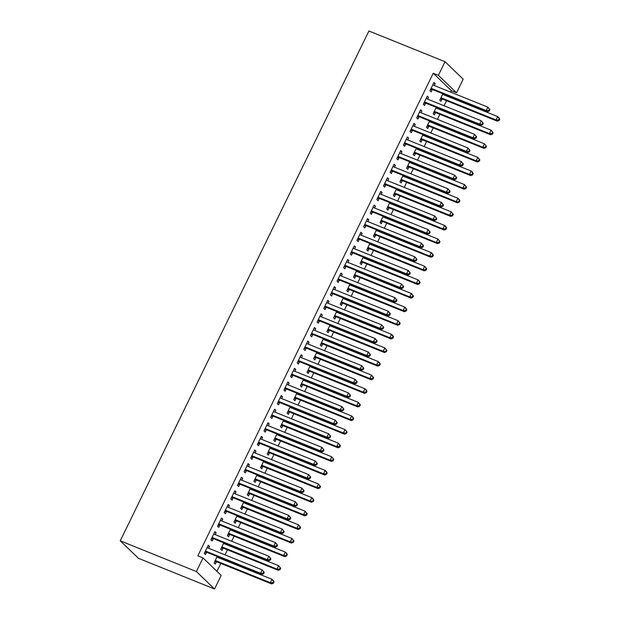 <?xml version="1.0" encoding="UTF-8"?>
<svg xmlns="http://www.w3.org/2000/svg" width="620" height="620" viewBox="0 0 620 620"><rect width="100%" height="100%" fill="white"/><g stroke="black" fill="none" stroke-linecap="round" stroke-linejoin="round"><path stroke-width="0.93" d="M216.969 571.346L220.844 563.417M222.781 559.442L223.076 558.837M225.013 554.861L227.478 549.808M229.415 545.832L229.71 545.228M231.647 541.252L234.12 536.199M236.057 532.224L236.352 531.619M238.289 527.643L240.754 522.582M242.691 518.615L242.986 518.01M244.923 514.034L247.396 508.974M249.333 504.998L249.628 504.401M251.565 500.425L254.029 495.364M255.967 491.389L256.262 490.792M258.199 486.816L260.671 481.756M262.609 477.78L262.903 477.183M264.841 473.207L267.305 468.146M269.243 464.171L269.537 463.566M271.475 459.598L273.947 454.538M275.885 450.562L276.179 449.957M278.117 445.989L280.581 440.929M282.519 436.953L282.813 436.348M284.751 432.373L287.223 427.32M289.16 423.344L289.455 422.739M291.392 418.764L293.857 413.711M295.794 409.735L296.089 409.13M298.026 405.154L300.499 400.101M302.436 396.126L302.731 395.521M304.668 391.546L307.132 386.493M309.07 382.517L309.365 381.912M311.302 377.937L313.774 372.876M315.712 368.908L316.006 368.303M317.944 364.328L320.408 359.267M322.346 355.291L322.64 354.694M324.578 350.719L327.05 345.658M328.988 341.682L329.282 341.085M331.219 337.11L333.684 332.049M335.622 328.073L335.916 327.476M337.853 323.501L340.326 318.44M342.263 314.464L342.558 313.86M344.495 309.892L346.96 304.831M348.897 300.855L349.192 300.251M351.129 296.283L353.601 291.222M355.539 287.246L355.834 286.642M357.771 282.666L360.236 277.613M362.173 273.637L362.468 273.033M364.405 269.057L366.877 264.004M368.815 260.028L369.109 259.423M371.047 255.448L373.511 250.395M375.449 246.419L375.743 245.815M377.681 241.839L380.153 236.786M382.091 232.81L382.385 232.206M384.322 228.23L386.787 223.169M388.724 219.201L389.019 218.597M390.957 214.621L393.429 209.56M395.366 205.592L395.661 204.988M397.598 201.012L400.063 195.951M402 191.975L402.295 191.379M404.232 187.403L406.704 182.342M408.642 178.366L408.936 177.769M410.874 173.794L413.339 168.733M415.276 164.757L415.571 164.161M417.508 160.185L419.98 155.124M421.918 151.148L422.212 150.544M424.15 146.576L426.614 141.515M428.552 137.539L428.846 136.935M430.784 132.959L433.256 127.906M435.193 123.93L435.488 123.326M437.425 119.35L439.89 114.297M441.828 110.321L442.122 109.717M444.06 105.741L446.532 100.688M448.469 96.712L448.764 96.108M450.701 92.132L451.391 90.706L456.553 92.791L438.387 75.33L445.028 61.713L368.908 31L120.257 540.818L138.423 558.287L214.536 589L221.177 575.391L203.011 557.923L196.369 571.539L214.536 589M445.028 61.713L463.194 79.182L456.553 92.791M225.339 543.469L225.044 544.066M223.022 548.22L221.945 550.421L220.72 549.243L223.835 542.857M214.605 532.208L216.109 532.82L214.884 531.635L210.901 539.803L212.125 540.981L213.203 538.78M216.109 532.82L215.233 534.626M238.615 516.243L238.32 516.847M236.297 521.001L235.22 523.202L233.996 522.025L237.111 515.639M227.881 504.99L229.385 505.602L228.16 504.417L224.177 512.585L225.401 513.763L226.478 511.562M229.385 505.602L228.509 507.408M251.891 489.025L251.596 489.63M249.573 493.784L248.496 495.985L247.272 494.807L250.387 488.421M241.157 477.772L242.66 478.377L241.436 477.199L237.452 485.367L238.677 486.545L239.754 484.344M242.66 478.377L241.785 480.19M265.166 461.807L264.872 462.411M262.849 466.565L261.772 468.767L260.547 467.589L263.663 461.203M254.433 450.554L255.936 451.159L254.712 449.981L250.728 458.149L251.953 459.327L253.03 457.126M255.936 451.159L255.06 452.972M278.442 434.589L278.147 435.193M276.125 439.34L275.048 441.549L273.823 440.363L276.938 433.977M267.708 423.336L269.212 423.94L267.987 422.762L264.004 430.923L265.236 432.109L266.305 429.9M269.212 423.94L268.336 425.746M291.718 407.371L291.423 407.968M289.401 412.122L288.323 414.331L287.099 413.145L290.214 406.759M280.984 396.11L282.488 396.722L281.263 395.545L277.279 403.705L278.512 404.883L279.581 402.682M282.488 396.722L281.612 398.528M304.994 380.145L304.699 380.75M302.676 384.904L301.599 387.105L300.375 385.927L303.49 379.541M294.26 368.892L295.763 369.505L294.539 368.319L290.555 376.487L291.788 377.665L292.857 375.464M295.763 369.505L294.887 371.31M318.269 352.927L317.975 353.532M315.952 357.686L314.875 359.887L313.65 358.709L316.766 352.323M307.536 341.674L309.039 342.279L307.815 341.101L303.831 349.269L305.063 350.447L306.133 348.246M309.039 342.279L308.163 344.092M331.545 325.709L331.251 326.314M329.228 330.468L328.151 332.669L326.926 331.491L330.042 325.105M320.811 314.456L322.315 315.061L321.09 313.883L317.107 322.051L318.339 323.229L319.409 321.028M322.315 315.061L321.439 316.874M344.821 298.491L344.534 299.096M342.504 303.25L341.426 305.451L340.202 304.273L343.317 297.879M334.087 287.238L335.591 287.843L334.366 286.665L330.382 294.826L331.615 296.011L332.684 293.803M335.591 287.843L334.715 289.656M358.096 271.273L357.81 271.87M355.779 276.024L354.702 278.233L353.478 277.047L356.593 270.661M347.363 260.012L348.866 260.625L347.642 259.447L343.658 267.608L344.89 268.793L345.96 266.585M348.866 260.625L347.99 262.43M371.372 244.055L371.086 244.652M369.055 248.806L367.978 251.007L366.753 249.829L369.869 243.443M360.638 232.794L362.142 233.407L360.918 232.221L356.934 240.389L358.166 241.567L359.236 239.367M362.142 233.407L361.266 235.213M384.648 216.829L384.361 217.434M382.331 221.588L381.254 223.789L380.029 222.611L383.144 216.225M373.914 205.577L375.418 206.189L374.193 205.003L370.21 213.172L371.442 214.35L372.512 212.149M375.418 206.189L374.542 207.995M397.924 189.612L397.637 190.216M395.606 194.37L394.529 196.571L393.305 195.393L396.42 189.007M387.19 178.358L388.694 178.963L387.469 177.785L383.486 185.953L384.718 187.132L385.787 184.93M388.694 178.963L387.818 180.776M411.2 162.393L410.913 162.998M408.882 167.152L407.813 169.353L406.581 168.175L409.696 161.789M400.466 151.141L401.969 151.745L400.745 150.567L396.761 158.736L397.993 159.913L399.063 157.713M401.969 151.745L401.094 153.558M424.475 135.175L424.189 135.78M422.158 139.926L421.089 142.135L419.856 140.949L422.972 134.563M413.742 123.923L415.245 124.527L414.021 123.349L410.037 131.51L411.269 132.696L412.339 130.487M415.245 124.527L414.369 126.341M437.751 107.958L437.464 108.554M435.434 112.708L434.364 114.917L433.132 113.731L436.248 107.345M427.017 96.697L428.521 97.309L427.296 96.131L423.313 104.292L424.545 105.47L425.614 103.269M428.521 97.309L427.645 99.115M451.391 90.706L433.233 73.245L197.85 555.846L203.011 557.923M433.659 83.088L435.163 83.7L433.938 82.514L429.954 90.683L431.179 91.861L432.256 89.66M435.163 83.7L434.279 85.506M444.393 94.349L444.098 94.945M442.075 99.099L440.998 101.3L439.774 100.122L442.889 93.736M420.383 110.306L421.887 110.918L420.662 109.74L416.679 117.901L417.903 119.087L418.981 116.878M421.887 110.918L421.003 112.724M431.117 121.567L430.822 122.171M428.8 126.317L427.722 128.526L426.498 127.34L429.614 120.954M407.107 137.532L408.611 138.136L407.387 136.958L403.403 145.119L404.628 146.305L405.705 144.103M408.611 138.136L407.728 139.95M417.841 148.785L417.547 149.389M415.524 153.543L414.447 155.744L413.222 154.566L416.338 148.18M393.832 164.75L395.335 165.354L394.111 164.176L390.127 172.345L391.352 173.523L392.429 171.322M395.335 165.354L394.452 167.167M404.565 176.002L404.271 176.607M402.248 180.761L401.171 182.962L399.946 181.784L403.062 175.398M380.556 191.968L382.06 192.572L380.835 191.394L376.851 199.562L378.076 200.74L379.153 198.54M382.06 192.572L381.176 194.386M391.29 203.221L390.995 203.825M388.972 207.979L387.895 210.18L386.671 209.002L389.786 202.616M367.28 219.185L368.784 219.798L367.559 218.612L363.576 226.781L364.8 227.958L365.878 225.758M368.784 219.798L367.9 221.603M378.014 230.438L377.719 231.043M375.697 235.197L374.62 237.398L373.395 236.22L376.51 229.834M354.005 246.404L355.508 247.016L354.284 245.838L350.3 253.999L351.524 255.177L352.602 252.976M355.508 247.016L354.625 248.822M364.738 257.664L364.444 258.261M362.421 262.415L361.344 264.624L360.119 263.438L363.235 257.052M340.729 273.629L342.232 274.234L341.008 273.056L337.024 281.216L338.249 282.402L339.326 280.194M342.232 274.234L341.349 276.04M351.463 284.882L351.168 285.487M349.145 289.633L348.068 291.842L346.844 290.656L349.959 284.27M327.453 300.847L328.957 301.452L327.732 300.274L323.749 308.442L324.973 309.62L326.05 307.419M328.957 301.452L328.073 303.265M338.187 312.1L337.892 312.705M335.87 316.859L334.792 319.06L333.568 317.882L336.683 311.496M314.177 328.065L315.681 328.67L314.456 327.492L310.473 335.66L311.697 336.838L312.774 334.637M315.681 328.67L314.797 330.483M324.911 339.318L324.617 339.923M322.594 344.077L321.517 346.278L320.292 345.1L323.408 338.714M300.901 355.283L302.405 355.896L301.18 354.71L297.197 362.878L298.422 364.056L299.499 361.855M302.405 355.896L301.522 357.701M311.635 366.536L311.341 367.141M309.318 371.295L308.241 373.496L307.016 372.318L310.132 365.932M287.626 382.501L289.129 383.113L287.905 381.928L283.921 390.096L285.146 391.274L286.223 389.073M289.129 383.113L288.246 384.919M298.36 393.762L298.065 394.359M296.042 398.513L294.965 400.714L293.74 399.536L296.856 393.15M274.35 409.719L275.853 410.332L274.629 409.154L270.646 417.314L271.87 418.5L272.947 416.291M275.853 410.332L274.97 412.137M285.084 420.98L284.789 421.577M282.767 425.731L281.689 427.939L280.465 426.754L283.58 420.368M261.074 436.945L262.578 437.55L261.353 436.371L257.37 444.532L258.594 445.718L259.672 443.509M262.578 437.55L261.694 439.363M271.808 448.198L271.513 448.803M269.491 452.957L268.413 455.157L267.189 453.979L270.304 447.586M247.799 464.163L249.302 464.768L248.078 463.589L244.094 471.758L245.319 472.936L246.396 470.735M249.302 464.768L248.419 466.581M258.532 475.416L258.238 476.021M256.215 480.175L255.138 482.375L253.913 481.197L257.029 474.811M234.523 491.381L236.026 491.986L234.802 490.808L230.818 498.976L232.043 500.154L233.12 497.953M236.026 491.986L235.143 493.799M245.256 502.634L244.962 503.239M242.939 507.393L241.862 509.594L240.638 508.416L243.753 502.029M221.247 518.599L222.751 519.211L221.526 518.025L217.542 526.194L218.767 527.372L219.844 525.171M222.751 519.211L221.867 521.017M231.981 529.852L231.686 530.457M229.663 534.611L228.586 536.812L227.362 535.634L230.477 529.247M207.971 545.817L209.475 546.429L208.25 545.251L204.267 553.412L205.491 554.59L206.569 552.389M209.475 546.429L208.591 548.235M218.705 557.078L218.411 557.675M216.388 561.829L215.31 564.037L214.086 562.851L217.194 556.466M433.233 73.245L438.387 75.33M196.369 571.539L120.257 540.818M431.784 88.575L433.016 89.753L487.452 111.724L486.227 110.546L431.784 88.575A1.534 1.372 -46.1 0 0 431.257 88.474L431.024 88.482M488.769 110.554L486.227 110.546L487.886 107.144L489.924 109.663L489.436 109.19L488.769 110.554L489.265 111.026L489.924 109.663M432.861 84.723L433.008 84.878A1.534 1.372 -46.1 0 0 433.442 85.173L487.886 107.144L489.436 109.19M433.016 89.753A1.534 1.372 -46.1 0 0 432.481 89.66L430.435 89.691M432.892 84.653L433.341 85.126M487.452 111.724L489.265 111.026M443.161 94.566L442.711 94.093M440.254 99.13L442.3 99.099A1.534 1.372 133.9 0 1 442.827 99.192L497.271 121.163L496.046 119.986L497.705 116.583L443.261 94.612A1.534 1.372 133.9 0 1 442.827 94.318L442.68 94.163M440.843 97.921L441.076 97.913A1.534 1.372 133.9 0 1 441.603 98.014L496.046 119.986L498.589 119.993L499.085 120.466L499.743 119.102L499.255 118.629L498.589 119.993M499.255 118.629L497.705 116.583L498.937 117.761L499.743 119.102M499.085 120.466L497.271 121.163M425.15 102.184L426.374 103.362L480.818 125.333L479.593 124.155L425.15 102.184A1.534 1.372 -46.1 0 0 424.615 102.083L424.39 102.091M482.135 124.163L479.593 124.155L481.252 120.753L483.29 123.272L482.794 122.799L482.135 124.163L482.624 124.635L483.29 123.272M426.219 98.332L426.374 98.487A1.534 1.372 -46.1 0 0 426.808 98.781L481.252 120.753L482.794 122.799M426.374 103.362A1.534 1.372 -46.1 0 0 425.847 103.269L423.801 103.3M426.258 98.262L426.707 98.735M480.818 125.333L482.624 124.635M418.508 115.793L419.74 116.971L474.176 138.942L472.952 137.764L418.508 115.793A1.534 1.372 -46.1 0 0 417.981 115.7L417.748 115.7M475.493 137.772L472.952 137.764L474.61 134.362L476.648 136.881L476.16 136.408L475.493 137.772L475.989 138.244L476.648 136.881M419.585 111.941L419.732 112.096A1.534 1.372 -46.1 0 0 420.166 112.391L474.61 134.362L476.16 136.408M419.74 116.971A1.534 1.372 -46.1 0 0 419.205 116.878L417.159 116.909M419.616 111.871L420.065 112.344M474.176 138.942L475.989 138.244M436.526 108.175L436.077 107.702M433.62 112.739L435.666 112.708A1.534 1.372 133.9 0 1 436.193 112.801L490.637 134.773L489.413 133.595L491.071 130.192L436.627 108.221A1.534 1.372 133.9 0 1 436.193 107.926L436.038 107.772M434.209 111.53L434.434 111.53A1.534 1.372 133.9 0 1 434.969 111.623L489.413 133.595L491.954 133.602L492.443 134.075L493.109 132.711L492.613 132.238L491.954 133.602M492.613 132.238L491.071 130.192L493.109 132.711M492.443 134.075L490.637 134.773M429.885 121.783L429.435 121.311M426.979 126.348L429.025 126.317A1.534 1.372 133.9 0 1 429.552 126.41L483.995 148.382L482.771 147.203L484.429 143.801L429.986 121.83A1.534 1.372 133.9 0 1 429.552 121.535L429.404 121.381M427.568 125.139L427.8 125.139A1.534 1.372 133.9 0 1 428.327 125.232L482.771 147.203L485.313 147.211L485.809 147.684L486.468 146.32L485.979 145.855L485.313 147.211M485.979 145.855L484.429 143.801L486.468 146.32M485.809 147.684L483.995 148.382M411.874 129.402L413.098 130.58L467.542 152.551L466.318 151.373L411.874 129.402A1.534 1.372 -46.1 0 0 411.339 129.309L411.114 129.309M468.86 151.381L466.318 151.373L467.976 147.971L470.014 150.49L469.518 150.025L468.86 151.381L469.348 151.853L470.014 150.49M412.943 125.55L413.098 125.705A1.534 1.372 -46.1 0 0 413.532 126L467.976 147.971L469.518 150.025M413.098 130.58A1.534 1.372 -46.1 0 0 412.571 130.487L410.525 130.518M412.982 125.48L413.432 125.953M467.542 152.551L469.348 151.853M405.232 143.011L406.457 144.189L460.9 166.16L459.676 164.982L405.232 143.011A1.534 1.372 -46.1 0 0 404.705 142.918L404.472 142.918M462.218 164.99L459.676 164.982L461.334 161.58L463.373 164.106L462.884 163.633L462.218 164.99L462.714 165.463L463.373 164.106M406.309 139.159L406.457 139.314A1.534 1.372 -46.1 0 0 406.89 139.608L461.334 161.58L462.884 163.633M406.457 144.189A1.534 1.372 -46.1 0 0 405.93 144.096L403.884 144.135M406.34 139.089L406.79 139.562M460.9 166.16L462.714 165.463M423.251 135.392L422.801 134.92M420.344 139.965L422.39 139.926A1.534 1.372 133.9 0 1 422.918 140.019L477.361 161.991L476.137 160.812L477.795 157.41L423.351 135.439A1.534 1.372 133.9 0 1 422.918 135.144L422.762 134.99M420.933 138.748L421.158 138.748A1.534 1.372 133.9 0 1 421.693 138.841L476.137 160.812L478.679 160.82L479.167 161.293L479.834 159.937L479.338 159.464L478.679 160.82M479.338 159.464L477.795 157.41L479.834 159.937M479.167 161.293L477.361 161.991M416.609 149.001L416.16 148.529M413.703 153.574L415.749 153.535A1.534 1.372 133.9 0 1 416.276 153.628L470.719 175.6L469.495 174.422L471.154 171.019L416.71 149.048A1.534 1.372 133.9 0 1 416.276 148.754L416.129 148.599M414.292 152.357L414.524 152.357A1.534 1.372 133.9 0 1 415.051 152.45L469.495 174.422L472.037 174.429L472.533 174.902L473.192 173.546L472.704 173.073L472.037 174.429M472.704 173.073L471.154 171.019L472.386 172.197L473.192 173.546M472.533 174.902L470.719 175.6M398.598 156.62L399.822 157.798L454.266 179.769L453.042 178.591L398.598 156.62A1.534 1.372 -46.1 0 0 398.063 156.527L397.839 156.527M455.584 178.599L453.042 178.591L454.7 175.189L456.739 177.715L456.243 177.243L455.584 178.599L456.072 179.072L456.739 177.715M399.668 152.768L399.822 152.923A1.534 1.372 -46.1 0 0 400.257 153.218L454.7 175.189L456.243 177.243M399.822 157.798A1.534 1.372 -46.1 0 0 399.296 157.705L397.25 157.744M399.706 152.698L400.156 153.171M454.266 179.769L456.072 179.072M409.975 162.611L409.525 162.145M407.069 167.183L409.115 167.144A1.534 1.372 133.9 0 1 409.642 167.245L464.086 189.208L462.861 188.031L464.519 184.628L410.076 162.657A1.534 1.372 133.9 0 1 409.642 162.363L409.487 162.208M407.658 165.966L407.882 165.966A1.534 1.372 133.9 0 1 408.417 166.059L462.861 188.031L465.403 188.038L465.891 188.511L466.558 187.155L466.062 186.682L465.403 188.038M466.062 186.682L464.519 184.628L466.558 187.155M465.891 188.511L464.086 189.208M391.956 170.229L393.181 171.415L447.625 193.378L446.4 192.2L391.956 170.229A1.534 1.372 -46.1 0 0 391.429 170.136L391.197 170.136M448.942 192.208L446.4 192.2L448.058 188.798L450.097 191.324L449.608 190.851L448.942 192.208L449.438 192.68L450.097 191.324M393.034 166.377L393.181 166.532A1.534 1.372 -46.1 0 0 393.615 166.827L448.058 188.798L449.608 190.851M393.181 171.415A1.534 1.372 -46.1 0 0 392.654 171.314L390.608 171.352M393.065 166.315L393.514 166.78M447.625 193.378L449.438 192.68M403.333 176.227L402.884 175.755M400.427 180.792L402.473 180.753A1.534 1.372 133.9 0 1 403 180.854L457.444 202.817L456.219 201.639L457.878 198.237L403.434 176.266A1.534 1.372 133.9 0 1 403 175.979L402.853 175.817M401.016 179.583L401.249 179.575A1.534 1.372 133.9 0 1 401.775 179.668L456.219 201.639L459.257 202.12L459.916 200.764L459.428 200.291L458.761 201.655M459.428 200.291L457.878 198.237L459.11 199.415L459.916 200.764M459.257 202.12L457.444 202.817M385.322 183.838L386.547 185.024L440.99 206.995L439.766 205.809L385.322 183.838A1.534 1.372 -46.1 0 0 384.788 183.745L384.563 183.752M442.308 205.825L439.766 205.809L441.425 202.407L443.463 204.933L442.967 204.46L442.308 205.825L442.796 206.29L443.463 204.933M386.392 179.986L386.547 180.149A1.534 1.372 -46.1 0 0 386.981 180.435L441.425 202.407L442.967 204.46M386.547 185.024A1.534 1.372 -46.1 0 0 386.02 184.923L383.974 184.962M386.43 179.924L386.88 180.397M440.99 206.995L442.796 206.29M378.68 197.447L379.905 198.633L434.349 220.604L433.124 219.418L378.68 197.447A1.534 1.372 -46.1 0 0 378.154 197.354L377.921 197.362M435.666 219.434L433.124 219.418L434.783 216.016L436.821 218.542L436.333 218.07L435.666 219.434L436.162 219.906L436.821 218.542M379.758 193.595L379.905 193.758A1.534 1.372 -46.1 0 0 380.339 194.044L434.783 216.016L436.333 218.07M379.905 198.633A1.534 1.372 -46.1 0 0 379.378 198.532L377.332 198.571M379.789 193.533L380.238 194.006M434.349 220.604L436.162 219.906M372.047 211.063L373.271 212.242L427.715 234.213L426.49 233.027L372.047 211.063A1.534 1.372 -46.1 0 0 371.512 210.963L371.287 210.971M429.032 233.042L426.49 233.027L428.149 229.625L430.187 232.151L429.691 231.679L429.032 233.042L429.521 233.515L430.187 232.151M373.116 207.212L373.271 207.367A1.534 1.372 -46.1 0 0 373.705 207.661L428.149 229.625L429.691 231.679M373.271 212.242A1.534 1.372 -46.1 0 0 372.744 212.141L370.698 212.179M373.155 207.142L373.604 207.615M427.715 234.213L429.521 233.515M365.405 224.672L366.629 225.851L421.073 247.822L419.849 246.644L365.405 224.672A1.534 1.372 -46.1 0 0 364.878 224.572L364.645 224.579M422.39 246.651L419.849 246.644L421.507 243.234L423.545 245.76L423.057 245.287L422.39 246.651L422.887 247.124L423.545 245.76M366.482 220.821L366.629 220.976A1.534 1.372 -46.1 0 0 367.063 221.27L421.507 243.234L423.057 245.287M366.629 225.851A1.534 1.372 -46.1 0 0 366.102 225.758L364.056 225.788M366.513 220.751L366.963 221.224M421.073 247.822L422.887 247.124M358.771 238.281L359.995 239.46L414.439 261.431L413.214 260.253L358.771 238.281A1.534 1.372 -46.1 0 0 358.236 238.181L358.011 238.188M415.757 260.26L413.214 260.253L414.873 256.851L416.911 259.369L416.415 258.897L415.757 260.26L416.245 260.733L416.911 259.369M359.84 234.43L359.995 234.585A1.534 1.372 -46.1 0 0 360.429 234.879L414.873 256.851L416.415 258.897M359.995 239.46A1.534 1.372 -46.1 0 0 359.468 239.367L357.422 239.397M359.879 234.36L360.329 234.833M414.439 261.431L416.245 260.733M352.129 251.891L353.353 253.069L407.797 275.04L406.573 273.862L352.129 251.891A1.534 1.372 -46.1 0 0 351.602 251.79L351.37 251.797M409.115 273.87L406.573 273.862L408.231 270.46L410.269 272.978L409.781 272.505L409.115 273.87L409.611 274.342L410.269 272.978M353.206 248.039L353.353 248.194A1.534 1.372 -46.1 0 0 353.788 248.488L408.231 270.46L409.781 272.505M353.353 253.069A1.534 1.372 -46.1 0 0 352.827 252.976L350.781 253.006M353.237 247.969L353.687 248.442M407.797 275.04L409.611 274.342M345.495 265.5L346.719 266.678L401.163 288.649L399.939 287.471L345.495 265.5A1.534 1.372 -46.1 0 0 344.96 265.406L344.736 265.406M402.481 287.478L399.939 287.471L401.597 284.069L403.636 286.587L403.139 286.115L402.481 287.478L402.969 287.951L403.636 286.587M346.565 261.648L346.719 261.803A1.534 1.372 -46.1 0 0 347.154 262.097L401.597 284.069L403.139 286.115M346.719 266.678A1.534 1.372 -46.1 0 0 346.192 266.585L344.147 266.615M346.603 261.578L347.053 262.051M401.163 288.649L402.969 287.951M338.853 279.108L340.078 280.287L394.522 302.258L393.297 301.08L338.853 279.108A1.534 1.372 -46.1 0 0 338.326 279.015L338.094 279.015M395.839 301.088L393.297 301.08L394.956 297.678L396.994 300.196L396.506 299.731L395.839 301.088L396.335 301.56L396.994 300.196M339.93 275.257L340.078 275.412A1.534 1.372 -46.1 0 0 340.512 275.706L394.956 297.678L396.506 299.731M340.078 280.287A1.534 1.372 -46.1 0 0 339.551 280.194L337.505 280.224M339.962 275.187L340.411 275.66M394.522 302.258L396.335 301.56M332.219 292.717L333.444 293.896L387.887 315.867L386.663 314.689L332.219 292.717A1.534 1.372 -46.1 0 0 331.685 292.625L331.46 292.625M389.205 314.697L386.663 314.689L388.322 311.287L390.36 313.813L389.864 313.34L389.205 314.697L389.693 315.169L390.36 313.813M333.289 288.866L333.444 289.021A1.534 1.372 -46.1 0 0 333.878 289.315L388.322 311.287L389.864 313.34M333.444 293.896A1.534 1.372 -46.1 0 0 332.917 293.803L330.871 293.841M333.328 288.796L333.777 289.269M387.887 315.867L389.693 315.169M325.578 306.327L326.802 307.505L381.246 329.476L380.021 328.298L325.578 306.327A1.534 1.372 -46.1 0 0 325.05 306.233L324.818 306.233M382.563 328.305L380.021 328.298L381.68 324.896L383.718 327.422L383.23 326.949L382.563 328.305L383.059 328.778L383.718 327.422M326.655 302.475L326.802 302.63A1.534 1.372 -46.1 0 0 327.236 302.924L381.68 324.896L383.23 326.949M326.802 307.505A1.534 1.372 -46.1 0 0 326.275 307.412L324.229 307.45M326.686 302.405L327.135 302.878M381.246 329.476L383.059 328.778M318.944 319.935L320.168 321.121L374.612 343.085L373.387 341.907L318.944 319.935A1.534 1.372 -46.1 0 0 318.409 319.842L318.184 319.842M375.929 341.915L373.387 341.907L375.046 338.505L377.084 341.031L376.588 340.558L375.929 341.915L376.418 342.387L377.084 341.031M320.013 316.084L320.168 316.239A1.534 1.372 -46.1 0 0 320.602 316.533L375.046 338.505L376.588 340.558M320.168 321.121A1.534 1.372 -46.1 0 0 319.641 321.021L317.595 321.059M320.052 316.022L320.501 316.487M374.612 343.085L376.418 342.387M312.302 333.545L313.526 334.73L367.97 356.694L366.746 355.516L312.302 333.545A1.534 1.372 -46.1 0 0 311.775 333.452L311.542 333.452M369.288 355.531L366.746 355.516L368.404 352.113L370.442 354.64L369.954 354.167L369.288 355.531L369.784 355.996L370.442 354.64M313.379 329.693L313.526 329.856A1.534 1.372 -46.1 0 0 313.96 330.142L368.404 352.113L369.954 354.167M313.526 334.73A1.534 1.372 -46.1 0 0 312.999 334.63L310.953 334.668M313.41 329.631L313.86 330.103M367.97 356.694L369.784 355.996M305.668 347.154L306.892 348.339L361.336 370.31L360.112 369.125L305.668 347.154A1.534 1.372 -46.1 0 0 305.133 347.06L304.908 347.068M362.654 369.14L360.112 369.125L361.77 365.722L363.808 368.249L363.312 367.776L362.654 369.14L363.142 369.613L363.808 368.249M306.737 343.302L306.892 343.464A1.534 1.372 -46.1 0 0 307.326 343.751L361.77 365.722L363.312 367.776M306.892 348.339A1.534 1.372 -46.1 0 0 306.365 348.238L304.319 348.277M306.776 343.24L307.226 343.713M361.336 370.31L363.142 369.613M299.026 360.77L300.251 361.948L354.694 383.92L353.47 382.734L299.026 360.77A1.534 1.372 -46.1 0 0 298.499 360.67L298.267 360.677M356.012 382.749L353.47 382.734L355.128 379.332L357.167 381.858L356.678 381.385L356.012 382.749L356.508 383.222L357.167 381.858M300.103 356.919L300.251 357.074A1.534 1.372 -46.1 0 0 300.685 357.368L355.128 379.332L356.678 381.385M300.251 361.948A1.534 1.372 -46.1 0 0 299.724 361.847L297.678 361.886M300.134 356.849L300.584 357.322M354.694 383.92L356.508 383.222M292.392 374.379L293.617 375.557L348.06 397.529L346.836 396.343L292.392 374.379A1.534 1.372 -46.1 0 0 291.857 374.279L291.632 374.286M349.378 396.358L346.836 396.343L348.494 392.94L350.533 395.467L350.037 394.994L349.378 396.358L349.866 396.831L350.533 395.467M293.462 370.528L293.617 370.683A1.534 1.372 -46.1 0 0 294.05 370.977L348.494 392.94L350.037 394.994M293.617 375.557A1.534 1.372 -46.1 0 0 293.089 375.464L291.044 375.495M293.5 370.458L293.95 370.93M348.06 397.529L349.866 396.831M285.75 387.988L286.975 389.166L341.419 411.137L340.194 409.96L285.75 387.988A1.534 1.372 -46.1 0 0 285.223 387.887L284.991 387.895M342.736 409.967L340.194 409.96L341.853 406.557L343.891 409.076L343.403 408.603L342.736 409.967L343.232 410.44L343.891 409.076M286.828 384.137L286.975 384.292A1.534 1.372 -46.1 0 0 287.409 384.586L341.853 406.557L343.403 408.603M286.975 389.166A1.534 1.372 -46.1 0 0 286.448 389.073L284.402 389.104M286.858 384.067L287.308 384.54M341.419 411.137L343.232 410.44M279.116 401.597L280.341 402.775L334.785 424.746L333.56 423.568L279.116 401.597A1.534 1.372 -46.1 0 0 278.582 401.496L278.357 401.504M336.102 423.576L333.56 423.568L335.219 420.166L337.257 422.685L336.761 422.212L336.102 423.576L336.59 424.049L337.257 422.685M280.186 397.746L280.341 397.9A1.534 1.372 -46.1 0 0 280.775 398.195L335.219 420.166L336.761 422.212M280.341 402.775A1.534 1.372 -46.1 0 0 279.814 402.682L277.768 402.713M280.224 397.676L280.674 398.149M334.785 424.746L336.59 424.049M272.474 415.206L273.699 416.384L328.143 438.356L326.918 437.178L272.474 415.206A1.534 1.372 -46.1 0 0 271.947 415.113L271.715 415.113M329.46 437.185L326.918 437.178L328.577 433.775L330.615 436.294L330.127 435.821L329.46 437.185L329.956 437.658L330.615 436.294M273.552 411.354L273.699 411.51A1.534 1.372 -46.1 0 0 274.133 411.804L328.577 433.775L330.127 435.821M273.699 416.384A1.534 1.372 -46.1 0 0 273.172 416.291L271.126 416.322M273.583 411.285L274.032 411.757M328.143 438.356L329.956 437.658M265.841 428.815L267.065 429.993L321.509 451.964L320.284 450.786L265.841 428.815A1.534 1.372 -46.1 0 0 265.306 428.722L265.081 428.722M322.826 450.794L320.284 450.786L321.943 447.384L323.981 449.903L323.485 449.438L322.826 450.794L323.315 451.267L323.981 449.903M266.91 424.964L267.065 425.118A1.534 1.372 -46.1 0 0 267.499 425.413L321.943 447.384L323.485 449.438M267.065 429.993A1.534 1.372 -46.1 0 0 266.538 429.9L264.492 429.931M266.949 424.894L267.398 425.367M321.509 451.964L323.315 451.267M259.199 442.424L260.423 443.602L314.867 465.574L313.642 464.396L259.199 442.424A1.534 1.372 -46.1 0 0 258.672 442.331L258.439 442.331M316.185 464.403L313.642 464.396L315.301 460.993L317.339 463.52L316.851 463.047L316.185 464.403L316.68 464.876L317.339 463.52M260.276 438.572L260.423 438.728A1.534 1.372 -46.1 0 0 260.857 439.022L315.301 460.993L316.851 463.047M260.423 443.602A1.534 1.372 -46.1 0 0 259.896 443.509L257.85 443.548M260.307 438.503L260.757 438.975M314.867 465.574L316.68 464.876M252.565 456.033L253.789 457.211L308.233 479.183L307.009 478.005L252.565 456.033A1.534 1.372 -46.1 0 0 252.03 455.94L251.805 455.94M309.55 478.012L307.009 478.005L308.667 474.602L310.705 477.129L310.209 476.656L309.55 478.012L310.039 478.485L310.705 477.129M253.634 452.182L253.789 452.337A1.534 1.372 -46.1 0 0 254.223 452.631L308.667 474.602L310.209 476.656M253.789 457.211A1.534 1.372 -46.1 0 0 253.262 457.118L251.216 457.157M253.673 452.112L254.123 452.585M308.233 479.183L310.039 478.485M396.699 189.836L396.25 189.364M393.793 194.401L395.839 194.362A1.534 1.372 133.9 0 1 396.366 194.463L450.81 216.434L449.585 215.249L451.244 211.846L396.8 189.875A1.534 1.372 133.9 0 1 396.366 189.588L396.211 189.425M394.382 193.192L394.607 193.184A1.534 1.372 133.9 0 1 395.142 193.277L449.585 215.249L452.127 215.264L452.615 215.737L453.282 214.373L452.786 213.9L452.127 215.264M452.786 213.9L451.244 211.846L453.282 214.373M452.615 215.737L450.81 216.434M390.058 203.445L389.608 202.972M387.151 208.01L389.197 207.971A1.534 1.372 133.9 0 1 389.724 208.072L444.168 230.043L442.943 228.858L444.602 225.455L390.158 203.492A1.534 1.372 133.9 0 1 389.724 203.197L389.577 203.042M387.74 206.801L387.973 206.793A1.534 1.372 133.9 0 1 388.5 206.894L442.943 228.858L445.486 228.873L445.982 229.346L446.64 227.982L446.152 227.509L445.486 228.873M446.152 227.509L444.602 225.455L445.834 226.641L446.64 227.982M445.982 229.346L444.168 230.043M383.423 217.054L382.974 216.581M380.517 221.619L382.563 221.588A1.534 1.372 133.9 0 1 383.09 221.681L437.534 243.652L436.31 242.474L437.968 239.064L383.524 217.101A1.534 1.372 133.9 0 1 383.09 216.806L382.935 216.651M381.106 220.41L381.331 220.402A1.534 1.372 133.9 0 1 381.866 220.503L436.31 242.474L438.851 242.482L439.34 242.955L440.006 241.591L439.51 241.118L438.851 242.482M439.51 241.118L437.968 239.064L440.006 241.591M439.34 242.955L437.534 243.652M376.782 230.663L376.332 230.19M373.876 235.228L375.922 235.197A1.534 1.372 133.9 0 1 376.449 235.29L430.892 257.261L429.668 256.083L431.326 252.681L376.882 230.71A1.534 1.372 133.9 0 1 376.449 230.415L376.301 230.26M374.465 234.019L374.697 234.011A1.534 1.372 133.9 0 1 375.224 234.112L429.668 256.083L432.21 256.091L432.706 256.564L433.364 255.2L432.876 254.727L432.21 256.091M432.876 254.727L431.326 252.681L432.558 253.859L433.364 255.2M432.706 256.564L430.892 257.261M370.148 244.272L369.698 243.799M367.242 248.837L369.288 248.806A1.534 1.372 133.9 0 1 369.815 248.899L424.258 270.87L423.034 269.692L424.692 266.29L370.249 244.319A1.534 1.372 133.9 0 1 369.815 244.024L369.66 243.869M367.831 247.628L368.055 247.62A1.534 1.372 133.9 0 1 368.59 247.721L423.034 269.692L425.576 269.7L426.064 270.173L426.731 268.809L426.235 268.336L425.576 269.7M426.235 268.336L424.692 266.29L426.731 268.809M426.064 270.173L424.258 270.87M363.506 257.881L363.056 257.409M360.6 262.446L362.646 262.415A1.534 1.372 133.9 0 1 363.173 262.508L417.617 284.479L416.392 283.301L418.05 279.899L363.607 257.928A1.534 1.372 133.9 0 1 363.173 257.633L363.026 257.478M361.189 261.237L361.421 261.237A1.534 1.372 133.9 0 1 361.948 261.33L416.392 283.301L418.934 283.309L419.43 283.782L420.089 282.418L419.6 281.945L418.934 283.309M419.6 281.945L418.05 279.899L419.283 281.077L420.089 282.418M419.43 283.782L417.617 284.479M356.872 271.49L356.423 271.017M353.966 276.055L356.012 276.024A1.534 1.372 133.9 0 1 356.539 276.117L410.982 298.088L409.758 296.91L411.417 293.508L356.973 271.537A1.534 1.372 133.9 0 1 356.539 271.242L356.384 271.087M354.555 274.846L354.779 274.846A1.534 1.372 133.9 0 1 355.314 274.939L409.758 296.91L412.3 296.918L412.788 297.391L413.455 296.027L412.959 295.562L412.3 296.918M412.959 295.562L411.417 293.508L413.455 296.027M412.788 297.391L410.982 298.088M350.23 285.099L349.781 284.627M347.324 289.672L349.37 289.633A1.534 1.372 133.9 0 1 349.897 289.726L404.341 311.697L403.116 310.519L404.775 307.117L350.331 285.146A1.534 1.372 133.9 0 1 349.897 284.851L349.75 284.696M347.913 288.455L348.146 288.455A1.534 1.372 133.9 0 1 348.673 288.548L403.116 310.519L405.658 310.527L406.154 311L406.813 309.644L406.325 309.171L405.658 310.527M406.325 309.171L404.775 307.117L406.007 308.295L406.813 309.644M406.154 311L404.341 311.697M343.596 298.708L343.147 298.236M340.69 303.281L342.736 303.242A1.534 1.372 133.9 0 1 343.263 303.335L397.707 325.306L396.482 324.128L398.141 320.726L343.697 298.755A1.534 1.372 133.9 0 1 343.263 298.46L343.108 298.305M341.279 302.064L341.504 302.064A1.534 1.372 133.9 0 1 342.038 302.157L396.482 324.128L399.024 324.136L399.512 324.609L400.179 323.253L399.683 322.78L399.024 324.136M399.683 322.78L398.141 320.726L400.179 323.253M399.512 324.609L397.707 325.306M336.954 312.317L336.505 311.852M334.048 316.89L336.094 316.851A1.534 1.372 133.9 0 1 336.621 316.952L391.065 338.915L389.841 337.737L391.499 334.335L337.055 312.364A1.534 1.372 133.9 0 1 336.621 312.069L336.474 311.914M334.637 315.673L334.87 315.673A1.534 1.372 133.9 0 1 335.397 315.766L389.841 337.737L392.382 337.745L392.879 338.218L393.537 336.862L393.049 336.389L392.382 337.745M393.049 336.389L391.499 334.335L392.731 335.513L393.537 336.862M392.879 338.218L391.065 338.915M330.321 325.934L329.871 325.461M327.406 330.499L329.46 330.46A1.534 1.372 133.9 0 1 329.987 330.561L384.431 352.524L383.207 351.346L384.865 347.944L330.421 325.973A1.534 1.372 133.9 0 1 329.987 325.686L329.832 325.523M328.003 329.282L328.228 329.282A1.534 1.372 133.9 0 1 328.763 329.375L383.207 351.346L386.237 351.827L386.903 350.471L386.407 349.998L385.749 351.362M386.407 349.998L384.865 347.944L386.903 350.471M386.237 351.827L384.431 352.524M323.679 339.543L323.229 339.07M320.772 344.108L322.819 344.069A1.534 1.372 133.9 0 1 323.346 344.17L377.789 366.141L376.565 364.955L378.223 361.553L323.779 339.582A1.534 1.372 133.9 0 1 323.346 339.295L323.198 339.132M321.362 342.899L321.594 342.891A1.534 1.372 133.9 0 1 322.121 342.984L376.565 364.955L379.107 364.971L379.603 365.444L380.262 364.079L379.773 363.607L379.107 364.971M379.773 363.607L378.223 361.553L379.456 362.739L380.262 364.079M379.603 365.444L377.789 366.141M317.045 353.152L316.595 352.679M314.131 357.717L316.185 357.678A1.534 1.372 133.9 0 1 316.712 357.779L371.155 379.75L369.931 378.564L371.589 375.162L317.146 353.199A1.534 1.372 133.9 0 1 316.712 352.904L316.556 352.749M314.728 356.508L314.952 356.5A1.534 1.372 133.9 0 1 315.487 356.601L369.931 378.564L372.473 378.58L372.961 379.053L373.628 377.688L373.132 377.216L372.473 378.58M373.132 377.216L371.589 375.162L373.628 377.688M372.961 379.053L371.155 379.75M310.403 366.761L309.954 366.288M307.497 371.326L309.543 371.295A1.534 1.372 133.9 0 1 310.07 371.388L364.513 393.359L363.289 392.173L364.947 388.771L310.504 366.808A1.534 1.372 133.9 0 1 310.07 366.513L309.923 366.358M308.086 370.117L308.318 370.109A1.534 1.372 133.9 0 1 308.845 370.21L363.289 392.173L365.831 392.189L366.327 392.662L366.986 391.298L366.498 390.825L365.831 392.189M366.498 390.825L364.947 388.771L366.18 389.957L366.986 391.298M366.327 392.662L364.513 393.359M303.769 380.37L303.32 379.897M300.855 384.935L302.909 384.904A1.534 1.372 133.9 0 1 303.436 384.997L357.88 406.968L356.655 405.79L358.313 402.388L303.87 380.417A1.534 1.372 133.9 0 1 303.436 380.122L303.281 379.967M301.452 383.726L301.676 383.718A1.534 1.372 133.9 0 1 302.211 383.819L356.655 405.79L359.197 405.798L359.685 406.271L360.352 404.907L359.856 404.434L359.197 405.798M359.856 404.434L358.313 402.388L360.352 404.907M359.685 406.271L357.88 406.968M297.127 393.979L296.678 393.506M294.221 398.544L296.267 398.513A1.534 1.372 133.9 0 1 296.794 398.606L351.238 420.577L350.013 419.399L351.672 415.997L297.228 394.026A1.534 1.372 133.9 0 1 296.794 393.731L296.647 393.576M294.81 397.335L295.043 397.327A1.534 1.372 133.9 0 1 295.57 397.428L350.013 419.399L352.555 419.407L353.051 419.88L353.71 418.515L353.222 418.043L352.555 419.407M353.222 418.043L351.672 415.997L352.896 417.175L353.71 418.515M353.051 419.88L351.238 420.577M290.493 407.588L290.044 407.115M287.579 412.153L289.633 412.122A1.534 1.372 133.9 0 1 290.16 412.215L344.604 434.186L343.372 433.008L345.038 429.606L290.594 407.635A1.534 1.372 133.9 0 1 290.16 407.34L290.005 407.185M288.176 410.944L288.401 410.944A1.534 1.372 133.9 0 1 288.935 411.037L343.372 433.008L345.921 433.016L346.41 433.489L347.076 432.125L346.58 431.652L345.921 433.016M346.58 431.652L345.038 429.606L347.076 432.125M346.41 433.489L344.604 434.186M283.851 421.197L283.402 420.724M280.945 425.762L282.991 425.731A1.534 1.372 133.9 0 1 283.518 425.824L337.962 447.795L336.738 446.617L338.396 443.215L283.952 421.243A1.534 1.372 133.9 0 1 283.518 420.949L283.371 420.794M281.534 424.553L281.767 424.553A1.534 1.372 133.9 0 1 282.294 424.646L336.738 446.617L339.279 446.625L339.776 447.097L340.434 445.733L339.946 445.268L339.279 446.625M339.946 445.268L338.396 443.215L340.434 445.733M339.776 447.097L337.962 447.795M277.217 434.806L276.768 434.333M274.303 439.379L276.357 439.34A1.534 1.372 133.9 0 1 276.884 439.433L331.328 461.404L330.096 460.226L331.762 456.824L277.318 434.853A1.534 1.372 133.9 0 1 276.884 434.558L276.729 434.403M274.9 438.162L275.125 438.162A1.534 1.372 133.9 0 1 275.66 438.255L330.096 460.226L332.646 460.234L333.134 460.707L333.8 459.35L333.304 458.878L332.646 460.234M333.304 458.878L331.762 456.824L333.8 459.35M333.134 460.707L331.328 461.404M270.576 448.415L270.126 447.942M267.67 452.988L269.716 452.949A1.534 1.372 133.9 0 1 270.243 453.042L324.686 475.013L323.462 473.835L325.12 470.433L270.676 448.462A1.534 1.372 133.9 0 1 270.243 448.167L270.095 448.012M268.258 451.771L268.491 451.771A1.534 1.372 133.9 0 1 269.018 451.864L323.462 473.835L326.004 473.843L326.492 474.315L327.159 472.959L326.67 472.486L326.004 473.843M326.67 472.486L325.12 470.433L326.345 471.611L327.159 472.959M326.492 474.315L324.686 475.013M263.942 462.024L263.492 461.559M261.028 466.596L263.082 466.558A1.534 1.372 133.9 0 1 263.608 466.659L318.052 488.622L316.82 487.444L318.486 484.042L264.043 462.071A1.534 1.372 133.9 0 1 263.608 461.776L263.454 461.621M261.625 465.38L261.849 465.38A1.534 1.372 133.9 0 1 262.384 465.473L316.82 487.444L319.37 487.452L319.858 487.925L320.524 486.568L320.029 486.096L319.37 487.452M320.029 486.096L318.486 484.042L320.524 486.568M319.858 487.925L318.052 488.622M245.923 469.642L247.147 470.828L301.591 492.792L300.367 491.614L245.923 469.642A1.534 1.372 -46.1 0 0 245.396 469.549L245.163 469.549M302.909 491.621L300.367 491.614L302.025 488.211L304.063 490.738L303.575 490.265L302.909 491.621L303.405 492.094L304.063 490.738M247 465.791L247.147 465.946A1.534 1.372 -46.1 0 0 247.581 466.24L302.025 488.211L303.575 490.265M247.147 470.828A1.534 1.372 -46.1 0 0 246.621 470.727L244.575 470.766M247.031 465.729L247.481 466.193M301.591 492.792L303.405 492.094M257.3 475.641L256.851 475.168M254.394 480.206L256.44 480.167A1.534 1.372 133.9 0 1 256.967 480.268L311.411 502.231L310.186 501.053L311.844 497.651L257.401 475.68A1.534 1.372 133.9 0 1 256.967 475.393L256.82 475.23M254.983 478.989L255.215 478.989A1.534 1.372 133.9 0 1 255.742 479.082L310.186 501.053L313.216 501.534L313.883 500.177L313.394 499.704L312.728 501.068M313.394 499.704L311.844 497.651L313.069 498.829L313.883 500.177M313.216 501.534L311.411 502.231M239.289 483.251L240.513 484.437L294.957 506.4L293.733 505.223L239.289 483.251A1.534 1.372 -46.1 0 0 238.754 483.158L238.529 483.158M296.275 505.238L293.733 505.223L295.391 501.82L297.429 504.347L296.933 503.874L296.275 505.238L296.763 505.703L297.429 504.347M240.358 479.4L240.513 479.562A1.534 1.372 -46.1 0 0 240.947 479.849L295.391 501.82L296.933 503.874M240.513 484.437A1.534 1.372 -46.1 0 0 239.987 484.336L237.94 484.375M240.397 479.338L240.847 479.81M294.957 506.4L296.763 505.703M250.666 489.25L250.217 488.777M247.752 493.814L249.806 493.776A1.534 1.372 133.9 0 1 250.333 493.877L304.776 515.848L303.544 514.662L305.211 511.26L250.767 489.289A1.534 1.372 133.9 0 1 250.333 489.002L250.178 488.839M248.349 492.606L248.574 492.598A1.534 1.372 133.9 0 1 249.108 492.691L303.544 514.662L306.094 514.678L306.582 515.15L307.249 513.786L306.753 513.314L306.094 514.678M306.753 513.314L305.211 511.26L307.249 513.786M306.582 515.15L304.776 515.848M232.647 496.86L233.872 498.046L288.315 520.017L287.091 518.832L232.647 496.86A1.534 1.372 -46.1 0 0 232.12 496.767L231.888 496.775M289.633 518.847L287.091 518.832L288.75 515.429L290.788 517.956L290.3 517.483L289.633 518.847L290.129 519.32L290.788 517.956M233.725 493.009L233.872 493.171A1.534 1.372 -46.1 0 0 234.306 493.458L288.75 515.429L290.3 517.483M233.872 498.046A1.534 1.372 -46.1 0 0 233.345 497.945L231.299 497.984M233.756 492.946L234.205 493.419M288.315 520.017L290.129 519.32M244.024 502.859L243.575 502.386M241.118 507.424L243.164 507.385A1.534 1.372 133.9 0 1 243.691 507.486L298.135 529.457L296.91 528.271L298.569 524.869L244.125 502.905A1.534 1.372 133.9 0 1 243.691 502.611L243.544 502.456M241.707 506.214L241.94 506.207A1.534 1.372 133.9 0 1 242.467 506.308L296.91 528.271L299.452 528.287L299.94 528.759L300.607 527.395L300.119 526.923L299.452 528.287M300.119 526.923L298.569 524.869L300.607 527.395M299.94 528.759L298.135 529.457M226.013 510.477L227.238 511.655L281.681 533.626L280.457 532.441L226.013 510.477A1.534 1.372 -46.1 0 0 225.478 510.376L225.254 510.384M282.999 532.456L280.457 532.441L282.115 529.038L284.154 531.565L283.658 531.092L282.999 532.456L283.487 532.929L284.154 531.565M227.083 506.625L227.238 506.78A1.534 1.372 -46.1 0 0 227.672 507.075L282.115 529.038L283.658 531.092M227.238 511.655A1.534 1.372 -46.1 0 0 226.711 511.554L224.665 511.593M227.121 506.555L227.571 507.028M281.681 533.626L283.487 532.929M237.39 516.468L236.941 515.995M234.476 521.033L236.53 520.994A1.534 1.372 133.9 0 1 237.057 521.095L291.501 543.066L290.269 541.88L291.935 538.478L237.491 516.514A1.534 1.372 133.9 0 1 237.057 516.22L236.902 516.065M235.073 519.823L235.298 519.816A1.534 1.372 133.9 0 1 235.833 519.917L290.269 541.88L292.818 541.896L293.306 542.368L293.973 541.004L293.477 540.532L292.818 541.896M293.477 540.532L291.935 538.478L293.973 541.004M293.306 542.368L291.501 543.066M219.371 524.086L220.596 525.264L275.04 547.235L273.815 546.05L219.371 524.086A1.534 1.372 -46.1 0 0 218.845 523.985L218.612 523.993M276.357 546.065L273.815 546.05L275.474 542.647L277.512 545.174L277.024 544.701L276.357 546.065L276.853 546.538L277.512 545.174M220.449 520.234L220.596 520.389A1.534 1.372 -46.1 0 0 221.03 520.684L275.474 542.647L277.024 544.701M220.596 525.264A1.534 1.372 -46.1 0 0 220.069 525.163L218.023 525.202M220.48 520.164L220.929 520.637M275.04 547.235L276.853 546.538M230.749 530.077L230.299 529.604M227.842 534.642L229.888 534.611A1.534 1.372 133.9 0 1 230.415 534.704L284.859 556.675L283.635 555.497L285.293 552.095L230.849 530.123A1.534 1.372 133.9 0 1 230.415 529.829L230.268 529.674M228.431 533.433L228.664 533.425A1.534 1.372 133.9 0 1 229.191 533.525L283.635 555.497L286.176 555.505L286.665 555.977L287.331 554.613L286.843 554.14L286.176 555.505M286.843 554.14L285.293 552.095L286.517 553.273L287.331 554.613M286.665 555.977L284.859 556.675M212.738 537.695L213.962 538.873L268.406 560.844L267.181 559.666L212.738 537.695A1.534 1.372 -46.1 0 0 212.203 537.594L211.978 537.602M269.723 559.674L267.181 559.666L268.84 556.264L270.878 558.783L270.382 558.31L269.723 559.674L270.212 560.147L270.878 558.783M213.807 533.843L213.962 533.998A1.534 1.372 -46.1 0 0 214.396 534.293L268.84 556.264L270.382 558.31M213.962 538.873A1.534 1.372 -46.1 0 0 213.435 538.78L211.389 538.811M213.846 533.774L214.295 534.246M268.406 560.844L270.212 560.147M224.115 543.686L223.665 543.213M221.201 548.25L223.254 548.22A1.534 1.372 133.9 0 1 223.781 548.312L278.225 570.284L276.993 569.106L278.659 565.704L224.215 543.732A1.534 1.372 133.9 0 1 223.781 543.438L223.626 543.283M221.797 547.042L222.022 547.034A1.534 1.372 133.9 0 1 222.557 547.135L276.993 569.106L279.543 569.114L280.031 569.586L280.697 568.222L280.201 567.75L279.543 569.114M280.201 567.75L278.659 565.704L280.697 568.222M280.031 569.586L278.225 570.284M206.096 551.304L207.32 552.482L261.764 574.453L260.54 573.275L206.096 551.304A1.534 1.372 -46.1 0 0 205.569 551.203L205.336 551.211M263.082 573.283L260.54 573.275L262.198 569.873L264.236 572.392L263.748 571.919L263.082 573.283L263.578 573.756L264.236 572.392M207.173 547.452L207.32 547.607A1.534 1.372 -46.1 0 0 207.754 547.902L262.198 569.873L263.748 571.919M207.32 552.482A1.534 1.372 -46.1 0 0 206.793 552.389L204.747 552.42M207.204 547.382L207.654 547.855M261.764 574.453L263.578 573.756M217.473 557.295L217.023 556.822M214.567 561.86L216.613 561.829A1.534 1.372 133.9 0 1 217.139 561.921L271.583 583.893L270.359 582.715L272.017 579.312L217.574 557.341A1.534 1.372 133.9 0 1 217.139 557.047L216.992 556.892M215.156 560.65L215.388 560.65A1.534 1.372 133.9 0 1 215.915 560.744L270.359 582.715L272.901 582.722L273.389 583.195L274.055 581.831L273.567 581.359L272.901 582.722M273.567 581.359L272.017 579.312L273.242 580.49L274.055 581.831M273.389 583.195L271.583 583.893M431.257 88.474L432.481 89.66M442.3 99.099L441.076 97.913M442.827 99.192L441.603 98.014M424.615 102.083L425.847 103.269M417.981 115.7L419.205 116.878M435.666 112.708L434.434 111.53M436.193 112.801L434.969 111.623M429.025 126.317L427.8 125.139M429.552 126.41L428.327 125.232M411.339 129.309L412.571 130.487M404.705 142.918L405.93 144.096M422.39 139.926L421.158 138.748M422.918 140.019L421.693 138.841M415.749 153.535L414.524 152.357M416.276 153.628L415.051 152.45M398.063 156.527L399.296 157.705M409.115 167.144L407.882 165.966M409.642 167.245L408.417 166.059M391.429 170.136L392.654 171.314M402.473 180.753L401.249 179.575M403 180.854L401.775 179.668M384.788 183.745L386.02 184.923M378.154 197.354L379.378 198.532M371.512 210.963L372.744 212.141M364.878 224.572L366.102 225.758M358.236 238.181L359.468 239.367M351.602 251.79L352.827 252.976M344.96 265.406L346.192 266.585M338.326 279.015L339.551 280.194M331.685 292.625L332.917 293.803M325.05 306.233L326.275 307.412M318.409 319.842L319.641 321.021M311.775 333.452L312.999 334.63M305.133 347.06L306.365 348.238M298.499 360.67L299.724 361.847M291.857 374.279L293.089 375.464M285.223 387.887L286.448 389.073M278.582 401.496L279.814 402.682M271.947 415.113L273.172 416.291M265.306 428.722L266.538 429.9M258.672 442.331L259.896 443.509M252.03 455.94L253.262 457.118M395.839 194.362L394.607 193.184M396.366 194.463L395.142 193.277M389.197 207.971L387.973 206.793M389.724 208.072L388.5 206.894M382.563 221.588L381.331 220.402M383.09 221.681L381.866 220.503M375.922 235.197L374.697 234.011M376.449 235.29L375.224 234.112M369.288 248.806L368.055 247.62M369.815 248.899L368.59 247.721M362.646 262.415L361.421 261.237M363.173 262.508L361.948 261.33M356.012 276.024L354.779 274.846M356.539 276.117L355.314 274.939M349.37 289.633L348.146 288.455M349.897 289.726L348.673 288.548M342.736 303.242L341.504 302.064M343.263 303.335L342.038 302.157M336.094 316.851L334.87 315.673M336.621 316.952L335.397 315.766M329.46 330.46L328.228 329.282M329.987 330.561L328.763 329.375M322.819 344.069L321.594 342.891M323.346 344.17L322.121 342.984M316.185 357.678L314.952 356.5M316.712 357.779L315.487 356.601M309.543 371.295L308.318 370.109M310.07 371.388L308.845 370.21M302.909 384.904L301.676 383.718M303.436 384.997L302.211 383.819M296.267 398.513L295.043 397.327M296.794 398.606L295.57 397.428M289.633 412.122L288.401 410.944M290.16 412.215L288.935 411.037M282.991 425.731L281.767 424.553M283.518 425.824L282.294 424.646M276.357 439.34L275.125 438.162M276.884 439.433L275.66 438.255M269.716 452.949L268.491 451.771M270.243 453.042L269.018 451.864M263.082 466.558L261.849 465.38M263.608 466.659L262.384 465.473M245.396 469.549L246.621 470.727M256.44 480.167L255.215 478.989M256.967 480.268L255.742 479.082M238.754 483.158L239.987 484.336M249.806 493.776L248.574 492.598M250.333 493.877L249.108 492.691M232.12 496.767L233.345 497.945M243.164 507.385L241.94 506.207M243.691 507.486L242.467 506.308M225.478 510.376L226.711 511.554M236.53 520.994L235.298 519.816M237.057 521.095L235.833 519.917M218.845 523.985L220.069 525.163M229.888 534.611L228.664 533.425M230.415 534.704L229.191 533.525M212.203 537.594L213.435 538.78M223.254 548.22L222.022 547.034M223.781 548.312L222.557 547.135M205.569 551.203L206.793 552.389M216.613 561.829L215.388 560.65M217.139 561.921L215.915 560.744"/></g></svg>
